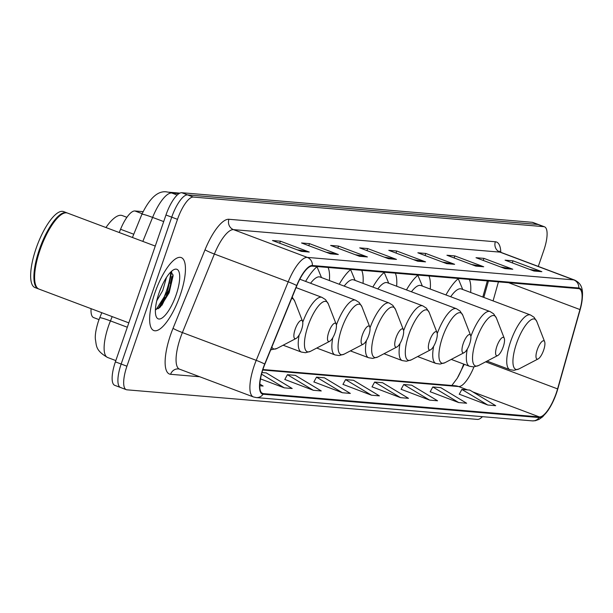 <?xml version="1.0" encoding="UTF-8"?>
<svg xmlns="http://www.w3.org/2000/svg" width="613" height="613" viewBox="0 0 613 613"><rect width="100%" height="100%" fill="white"/><g stroke="black" fill="none" stroke-linecap="round" stroke-linejoin="round"><path stroke-width="0.92" d="M329.411 280.547A43.033 13.586 110.6 0 0 328.085 267.475M317.235 266.563A43.033 13.586 110.6 0 0 305.603 281.398M363.034 283.382A43.033 13.586 110.6 0 0 361.708 270.318M350.858 269.398A43.033 13.586 110.6 0 0 339.219 284.24M396.657 286.225A43.033 13.586 110.6 0 0 395.331 273.153M384.474 272.241A43.033 13.586 110.6 0 0 372.842 287.076M430.272 289.06A43.033 13.586 110.6 0 0 428.954 275.996M418.097 275.076A43.033 13.586 110.6 0 0 406.465 289.911M470.661 292.47A43.033 13.586 110.6 0 0 469.343 279.405M458.486 278.486A43.033 13.586 110.6 0 0 445.935 294.953M482.799 297.037L487.343 280.923M457.988 377.041A32.474 10.252 110.6 0 0 463.666 364.076M119.236 232.526L120.562 229.27A24.359 7.685 -69.4 0 1 134.906 210.972L143.036 211.654M99.015 319.618L93.628 317.588A24.359 7.685 -69.4 0 1 91.069 308.676M158.146 308.791A32.474 10.252 110.6 0 0 166.575 290.616A32.474 10.252 110.6 0 0 170.789 271.98M538.283 266.417L543.838 250.273A24.359 7.685 110.6 0 0 544.49 226.802L532.95 222.465A24.359 7.685 110.6 0 0 532.276 222.312L181.793 192.727A24.359 7.685 110.6 0 0 165.962 215.002L115.39 361.862A24.359 7.685 110.6 0 0 114.746 385.332L120.516 387.5A24.359 7.685 110.6 0 0 121.19 387.654M538.72 224.634A24.359 7.685 110.6 0 0 538.045 224.481L187.555 194.896A24.359 7.685 110.6 0 0 171.724 217.171L121.159 364.03A24.359 7.685 110.6 0 0 120.516 387.5A24.359 7.685 110.6 0 1 121.159 364.03L171.724 217.171A24.359 7.685 110.6 0 1 187.555 194.896L538.045 224.481A24.359 7.685 110.6 0 1 538.72 224.634M180.23 295.137A38.971 12.298 110.6 0 0 181.264 257.59A38.971 12.298 110.6 0 0 154.851 292.999A38.971 12.298 110.6 0 0 153.825 330.545A38.971 12.298 110.6 0 0 180.23 295.137A38.971 12.298 110.6 0 0 181.264 257.59A38.971 12.298 110.6 0 0 154.851 292.999A38.971 12.298 110.6 0 0 153.825 330.545A38.971 12.298 110.6 0 0 180.23 295.137M556.244 393.163A25.984 8.199 -69.4 0 1 539.363 416.924L263.306 393.615A25.984 8.199 -69.4 0 1 262.586 393.462A25.984 8.199 -69.4 0 1 264.87 364.191L296.861 285.658A25.984 8.199 -69.4 0 1 312.155 266.134L578.588 288.623A25.984 8.199 -69.4 0 1 579.308 288.784A25.984 8.199 -69.4 0 1 579.952 309.557L557.585 388.903A25.984 8.199 -69.4 0 1 556.244 393.163M556.458 393.178A26.627 8.406 110.6 0 0 557.83 388.811L580.197 309.465A26.627 8.406 110.6 0 0 578.795 288.01L312.362 265.521A26.627 8.406 110.6 0 0 296.684 285.535L264.693 364.061A26.627 8.406 110.6 0 0 263.092 394.228L539.149 417.537A26.627 8.406 110.6 0 0 556.458 393.178M171.747 276.578A32.474 10.252 -69.4 0 1 170.299 283.566M168.023 291.16A32.474 10.252 -69.4 0 1 161.916 305.274M284.823 379.47L313.335 390.289L321.258 390.956L295.351 375.363L287.42 374.696L284.777 379.547M313.894 381.922L342.406 392.741L350.337 393.416L324.43 377.815L316.5 377.148L313.856 382.006M459.275 394.197L487.779 405.017L495.71 405.691L469.803 390.09L461.873 389.424L459.229 394.274M430.196 391.745L458.708 402.565L466.639 403.231L440.724 387.638L432.801 386.964L430.15 391.822M401.124 389.286L429.629 400.105L437.559 400.779L411.652 385.179L403.722 384.512L401.078 389.37M372.045 386.834L400.557 397.653L408.488 398.327L382.573 382.727L374.65 382.06L371.999 386.91M342.974 384.382L371.486 395.201L379.409 395.868L353.502 380.275L345.571 379.6L342.928 384.458M544.49 226.802A24.359 7.685 110.6 0 0 543.815 226.657L193.325 197.064A24.359 7.685 110.6 0 0 177.494 219.339L126.929 366.206A24.359 7.685 110.6 0 0 126.278 389.669A24.359 7.685 110.6 0 0 126.952 389.822L477.443 419.407A24.359 7.685 110.6 0 0 482.462 416.671M359.479 256.28L330.637 245.43L338.56 246.097L367.402 256.947L359.479 256.28M330.399 253.82L301.558 242.978L309.488 243.645L338.33 254.495L330.399 253.82M301.328 251.368L272.486 240.518L280.417 241.193L309.259 252.043L301.328 251.368M446.701 263.644L417.859 252.794L425.79 253.46L454.631 264.31L446.701 263.644M475.78 266.096L446.931 255.246L454.861 255.92L483.703 266.77L475.78 266.096M504.851 268.555L476.01 257.705L483.941 258.372L512.782 269.222L504.851 268.555M533.923 271.007L505.081 260.157L513.012 260.824L541.854 271.674L533.923 271.007M388.55 258.732L359.708 247.882L367.639 248.556L396.481 259.406L388.55 258.732M417.629 261.192L388.788 250.342L396.711 251.008L425.552 261.858L417.629 261.192M260.494 378.895L284.256 387.837L292.186 388.504L266.28 372.911L261.981 372.543M259.797 385.769L263.115 386.052L259.851 384.09M396.711 251.008L396.006 253.054M413.4 259.598L424.525 261.575A6.498 6.138 94.8 0 1 425.552 261.858M367.639 248.556L366.934 250.602M384.32 257.146L395.446 259.123A6.498 6.138 94.8 0 1 396.481 259.406M513.012 260.824L512.307 262.877M529.701 269.413L540.819 271.39A6.498 6.138 94.8 0 1 541.854 271.674M483.941 258.372L483.236 260.418M500.622 266.962L511.748 268.938A6.498 6.138 94.8 0 1 512.782 269.222M454.861 255.92L454.156 257.966M471.55 264.51L482.669 266.486A6.498 6.138 94.8 0 1 483.703 266.77M425.79 253.46L425.085 255.514M442.471 262.05L453.597 264.027A6.498 6.138 94.8 0 1 454.631 264.31M280.417 241.193L279.712 243.238M297.098 249.782L308.224 251.751A6.498 6.138 94.8 0 1 309.259 252.043M309.488 243.645L308.783 245.69M326.17 252.234L337.296 254.211A6.498 6.138 94.8 0 1 338.33 254.495M338.56 246.097L337.855 248.15M355.249 254.686L366.375 256.663A6.498 6.138 94.8 0 1 367.402 256.947M371.486 395.201L345.571 379.6M400.557 397.653L374.65 382.06M429.629 400.105L403.722 384.512M458.708 402.565L432.801 386.964M487.779 405.017L461.873 389.424M342.406 392.741L316.5 377.148M313.335 390.289L287.42 374.696M284.256 387.837L261.544 374.16M537.279 349.678A9.739 3.073 110.6 0 0 538.176 358.911A9.739 3.073 110.6 0 0 543.624 350.215A9.739 3.073 110.6 0 0 544.643 341.709A9.739 3.073 110.6 0 0 537.279 349.678M462.746 289.497L458.892 280.218A38.565 12.176 110.6 0 0 458.126 278.777M487.067 361.095L509.87 369.67A29.225 9.226 110.6 0 1 510.644 341.51A29.225 9.226 110.6 0 1 530.452 314.959L461.336 288.961A29.225 9.226 110.6 0 0 450.693 296.746M496.89 346.268A9.739 3.073 110.6 0 0 497.787 355.502A9.739 3.073 110.6 0 0 503.235 346.805A9.739 3.073 110.6 0 0 504.261 338.299A9.739 3.073 110.6 0 0 496.89 346.268M422.357 286.087L418.503 276.808A38.565 12.176 110.6 0 0 417.744 275.367M470.861 336.407A29.225 9.226 110.6 0 1 490.063 311.55L420.947 285.551A29.225 9.226 110.6 0 0 411.43 291.78M463.275 343.433A9.739 3.073 110.6 0 0 464.164 352.659A9.739 3.073 110.6 0 0 469.619 343.97A9.739 3.073 110.6 0 0 470.638 335.464A9.739 3.073 110.6 0 0 463.275 343.433M388.734 283.244L384.88 273.973A38.565 12.176 110.6 0 0 384.121 272.524M437.238 333.564A29.225 9.226 110.6 0 1 456.44 308.714L387.324 282.716A29.225 9.226 110.6 0 0 377.807 288.945M429.652 340.598A9.739 3.073 110.6 0 0 430.548 349.824A9.739 3.073 110.6 0 0 435.996 341.127A9.739 3.073 110.6 0 0 437.015 332.621A9.739 3.073 110.6 0 0 429.652 340.598M355.119 280.409L351.264 271.13A38.565 12.176 110.6 0 0 350.498 269.689M403.622 330.729A29.225 9.226 110.6 0 1 422.824 305.872L353.701 279.873A29.225 9.226 110.6 0 0 344.184 286.102M396.029 337.755A9.739 3.073 110.6 0 0 396.925 346.981A9.739 3.073 110.6 0 0 402.373 338.292A9.739 3.073 110.6 0 0 403.392 329.786A9.739 3.073 110.6 0 0 396.029 337.755M321.496 277.566L317.641 268.295A38.565 12.176 110.6 0 0 316.875 266.854M369.999 327.886A29.225 9.226 110.6 0 1 389.201 303.037L320.078 277.038A29.225 9.226 110.6 0 0 310.569 283.267M362.406 334.92A9.739 3.073 110.6 0 0 363.302 344.146A9.739 3.073 110.6 0 0 368.75 335.457A9.739 3.073 110.6 0 0 369.769 326.944A9.739 3.073 110.6 0 0 362.406 334.92M328.79 332.077A9.739 3.073 110.6 0 0 329.679 341.303A9.739 3.073 110.6 0 0 335.127 332.614A9.739 3.073 110.6 0 0 336.154 324.108A9.739 3.073 110.6 0 0 328.79 332.077M295.167 329.242A9.739 3.073 110.6 0 0 296.064 338.468A9.739 3.073 110.6 0 0 301.512 329.779A9.739 3.073 110.6 0 0 302.531 321.273A9.739 3.073 110.6 0 0 295.167 329.242M126.906 217.316L122.263 215.569A44.649 14.091 110.6 0 0 105.957 227.53M155.258 246.074L67.545 213.086A40.596 12.812 110.6 0 0 62.741 213.745A40.596 12.812 110.6 0 0 40.037 249.966A40.596 12.812 110.6 0 0 35.792 285.405A40.596 12.812 110.6 0 0 38.964 289.075L128.814 322.867M62.518 213.868A40.19 12.681 110.6 0 0 62.288 213.983A40.19 12.681 110.6 0 0 39.814 249.836A40.19 12.681 110.6 0 0 35.6 284.93A40.19 12.681 110.6 0 0 35.7 285.168M67.177 212.964A40.596 12.812 110.6 0 0 66.825 212.811A40.596 12.812 110.6 0 0 39.316 249.69A40.596 12.812 110.6 0 0 38.244 288.8A40.596 12.812 110.6 0 0 38.611 288.922M66.825 212.811L63.583 211.592A40.596 12.812 110.6 0 0 36.075 248.472A40.596 12.812 110.6 0 0 34.995 287.581L38.244 288.8M166.475 277.451L162.751 290.524L156.752 300.814M162.184 285.26L159.434 291.895M176.161 294.792A26.474 8.352 110.6 0 0 173.732 269.72A26.474 8.352 110.6 0 0 158.92 293.336A26.474 8.352 110.6 0 0 156.154 316.454A26.474 8.352 110.6 0 0 176.161 294.792M155.411 309.672L160.437 306.898L169.18 292.715L173.134 275.635L171.15 271.636M171.686 271.858L167.433 291.75L156.123 309.626M173.035 274.708L168.575 292.186L159.196 308.032M142.139 213.692L134.906 210.972M133.764 234.235L120.562 229.27M463.244 365.241A10.551 2.605 15.7 0 0 463.811 365.294M112.187 316.614L110.447 320.898A32.474 10.252 110.6 0 0 108.455 326.2A32.474 10.252 110.6 0 0 107.597 357.486L115.834 360.582M127.312 327.242L110.447 320.898A16.237 1.318 -157.8 0 0 99.697 317.871L101.804 312.707M532.276 222.312L543.815 226.657M115.39 361.862L126.929 366.206M165.962 215.002L177.494 219.339M181.793 192.727L193.325 197.064M178.988 193.616L171.724 193.003A32.474 10.252 110.6 0 0 152.606 217.408L163.694 221.577M132.439 237.492L141.856 214.374A16.237 1.318 -157.8 0 1 152.606 217.408L142.829 241.399M141.856 214.374C150.001 197.348 158.66 189.93 167.824 192.122A16.237 15.348 94.8 0 1 171.724 193.003L177.188 195.057M539.363 416.924L472.769 391.876M467.504 389.899L458.601 386.55A25.984 8.199 110.6 0 0 473.949 366.888M199.746 376.757L170.598 374.298A8.122 7.67 94.8 0 1 178.49 368.919L179.54 369.164A32.474 10.252 110.6 0 1 180.406 337.87A32.474 10.252 110.6 0 1 182.39 332.575A8.122 0.659 22.2 0 1 173.035 328.315L205.026 249.782A40.596 12.812 -69.4 0 1 228.925 219.278L495.358 241.767A40.596 12.812 -69.4 0 1 500.821 252.326A32.474 10.252 110.6 0 0 499.94 252.127L233.499 229.637A32.474 10.252 110.6 0 0 214.381 254.043L182.39 332.575L256.226 360.344L288.217 281.811A32.474 10.252 -69.4 0 1 307.335 257.406L573.776 279.903A8.122 7.67 94.8 0 1 578.795 288.01M170.598 374.298A40.596 12.812 -69.4 0 1 170.552 334.936A40.596 12.812 -69.4 0 1 173.035 328.315M312.362 265.521A8.122 7.67 -85.2 0 0 307.335 257.406L233.499 229.637A8.122 7.67 94.8 0 1 228.925 219.278M296.684 285.535A8.122 0.659 -157.8 0 0 288.217 281.811L214.381 254.043A8.122 0.659 22.2 0 1 205.026 249.782M263.092 394.228A8.122 7.67 94.8 0 1 256.226 397.576L532.283 420.878L535.325 420.717L538.965 419.422L542.674 416.794L548.014 410.511L551.317 405.032L556.474 393.155L580.235 309.373A8.122 2.008 -164.3 0 1 580.197 309.465M495.358 241.767A8.122 7.67 94.8 0 0 499.94 252.127L573.776 279.903A32.474 10.252 -69.4 0 1 574.672 280.103L500.836 252.334L499.212 251.138L499.495 251.943M264.693 364.061A8.122 0.659 -157.8 0 0 256.226 360.344A32.474 10.252 -69.4 0 0 253.376 396.933L256.226 397.576M532.283 420.878A8.122 7.67 -85.2 0 0 539.149 417.537M263.306 393.615L261.943 393.102M262.747 370.014L458.601 386.55A14.612 13.815 94.8 0 0 455.091 385.753L262.908 369.532M557.585 388.903L485.642 361.839M579.952 309.557L508.598 282.716M493.074 300.899L498.438 281.857M416.955 260.931L424.525 261.575M446.026 263.391L453.597 264.027M475.106 265.843L482.669 266.486M504.177 268.295L511.748 268.938M533.256 270.754L540.819 271.39M387.876 258.479L395.446 259.123M358.804 256.027L366.375 256.663M329.725 253.567L337.296 254.211M300.654 251.115L308.224 251.751M530.452 314.959L534.03 317.235L536.812 321.526A26.849 8.475 110.6 0 0 516.521 343.495A26.849 8.475 110.6 0 0 518.981 368.926L538.176 358.911M490.063 311.55L493.641 313.825L496.423 318.116A26.849 8.475 110.6 0 0 476.132 340.085A26.849 8.475 110.6 0 0 478.6 365.517L497.787 355.502M467.275 349.111A29.225 9.226 110.6 0 0 469.481 366.26L473.673 366.911L478.6 365.517M456.44 308.714L460.018 310.99L462.807 315.281A26.849 8.475 110.6 0 0 442.509 337.25A26.849 8.475 110.6 0 0 444.977 362.681L464.164 352.659M433.652 346.268A29.225 9.226 110.6 0 0 435.866 363.425L440.057 364.068L444.977 362.681M422.824 305.872L426.395 308.155L429.184 312.438A26.849 8.475 110.6 0 0 408.886 334.407A26.849 8.475 110.6 0 0 411.354 359.839L430.548 349.824M400.028 343.433A29.225 9.226 110.6 0 0 402.243 360.59L406.434 361.233L411.354 359.839M389.201 303.037L392.78 305.312L395.561 309.603A26.849 8.475 110.6 0 0 375.263 331.572A26.849 8.475 110.6 0 0 377.731 357.004L396.925 346.981M366.413 340.598A29.225 9.226 110.6 0 0 368.62 357.747L372.811 358.39L377.731 357.004M299.826 279.221L355.578 300.194L359.157 302.477L361.938 306.761A26.849 8.475 110.6 0 0 341.648 328.737A26.849 8.475 110.6 0 0 344.108 354.161L363.302 344.146M332.79 337.755A29.225 9.226 110.6 0 0 334.997 354.912L339.188 355.555L344.108 354.161M355.578 300.194A29.225 9.226 110.6 0 0 336.376 325.051M296.056 287.62L321.955 297.359L325.534 299.634L328.315 303.925A26.849 8.475 110.6 0 0 308.025 325.894A26.849 8.475 110.6 0 0 310.492 351.326L329.679 341.303M299.167 334.92A29.225 9.226 110.6 0 0 301.374 352.069L305.573 352.713L310.492 351.326M321.955 297.359A29.225 9.226 110.6 0 0 302.753 322.216M271.843 347.073A26.849 8.475 110.6 0 0 276.869 348.483L296.064 338.468M292.202 297.09L294.7 301.09A26.849 8.475 110.6 0 0 291.635 298.485M159.794 307.511A32.474 10.252 110.6 0 0 164.813 297.382M107.597 357.486C95.115 350.322 96.647 345.464 95.383 339.364C94.946 335.058 95.942 329.058 98.386 321.358L99.697 317.871M167.824 192.122L179.862 193.133M580.235 309.373C585.216 288.815 581.4 283.505 574.672 280.103M126.278 389.669L120.516 387.5M253.376 396.933L179.54 369.164M483.818 297.42L488.438 281.015M464.233 364.291L457.221 378.305L451.842 385.477M509.87 369.67L514.062 370.321L518.981 368.926M544.643 341.709L536.812 321.526M451.245 359.402L469.481 366.26M504.261 338.299L496.423 318.116M417.629 356.567L435.866 363.425M470.638 335.464L462.807 315.281M384.006 353.724L402.243 360.59M437.015 332.621L429.184 312.438M350.383 350.889L368.62 357.747M403.392 329.786L395.561 309.603M316.76 348.054L334.997 354.912M369.769 326.944L361.938 306.761M283.145 345.211L301.374 352.069M336.154 324.108L328.315 303.925M270.701 349.87L276.869 348.483M302.531 321.273L294.7 301.09M35.6 284.93L35.792 285.405M62.288 213.983L62.741 213.745"/></g></svg>
